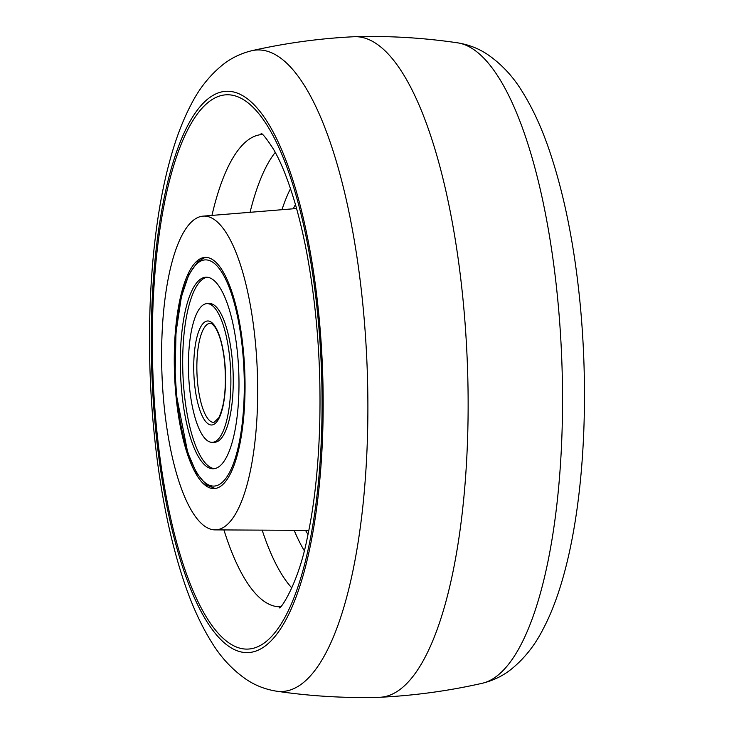 <?xml version="1.0" encoding="UTF-8"?>
<svg xmlns="http://www.w3.org/2000/svg" width="734" height="734" viewBox="0 0 734 734"><rect width="100%" height="100%" fill="white"/><g stroke="black" fill="none" stroke-linecap="round" stroke-linejoin="round"><path stroke-width="1.1" d="M243.257 349.356A115.688 35.14 87.8 0 1 214.411 488.569A115.688 35.14 87.8 0 1 176.059 396.617A115.688 35.14 87.8 0 1 205.612 257.377A115.688 35.14 87.8 0 1 243.257 349.356M164.049 405.058A157.003 47.692 87.8 0 1 203.061 216.135A157.003 47.692 87.8 0 1 255.258 340.915A157.003 47.692 87.8 0 1 214.998 529.884A157.003 47.692 87.8 0 1 164.049 405.058M251.964 50.674C285.599 43.058 319.648 38.407 354.109 36.728A330.529 100.393 87.8 0 1 354.751 36.7A330.529 100.393 87.8 0 1 463.007 299.481A330.529 100.393 87.8 0 1 379.891 697.272A330.529 100.393 87.8 0 1 379.249 697.3C344.751 698.245 310.454 696.19 276.342 691.162A320.997 97.503 87.8 0 0 362.908 305.133A320.997 97.503 87.8 0 0 251.964 50.674C241.101 53.307 231.476 57.913 223.108 64.482C209.933 75.107 199.281 88.401 191.17 104.384C182.436 121.046 175.151 140.46 169.306 162.618C150.057 233.953 144.57 336.667 154.012 431.73C159.828 490.468 170.251 541.701 185.28 585.448C192.703 606.89 201.318 625.542 211.135 641.415C220.503 657.031 232.247 669.72 246.349 679.464C255.239 685.446 265.231 689.345 276.342 691.162M189.491 387.167A69.409 21.084 87.8 0 1 207.016 303.628A69.409 21.084 87.8 0 1 229.815 358.807A69.409 21.084 87.8 0 1 212.3 442.345A69.409 21.084 87.8 0 1 189.491 387.167M237.504 353.412A95.851 29.112 87.8 0 1 213.3 468.769A95.851 29.112 87.8 0 1 181.812 392.571A95.851 29.112 87.8 0 1 206.015 277.204A95.851 29.112 87.8 0 1 237.504 353.412M212.3 442.345L214.658 442.263A69.409 21.084 -92.2 0 0 232.183 358.715A69.409 21.084 -92.2 0 0 209.383 303.537L207.016 303.628M207.199 277.241A95.851 29.112 -92.2 0 0 184.179 392.479A95.851 29.112 -92.2 0 0 214.484 468.65M307.996 534.444A185.904 56.463 87.8 0 1 305.518 530.361M293.288 208.786A185.904 56.463 87.8 0 1 295.435 204.52M281.957 209.713A206.786 62.812 87.8 0 1 290.499 188.638M304.28 550.665A206.786 62.812 87.8 0 1 294.151 530.297M291.838 587.962A231.366 70.28 87.8 0 1 262.157 530.131M280.562 606.734A236.275 71.767 87.8 0 1 223.925 529.93M250.065 212.31A231.366 70.28 87.8 0 1 275.259 152.388M211.961 215.411A236.275 71.767 87.8 0 1 262.589 134.533M156.617 428.601A277.397 84.263 87.8 0 1 210.585 100.576A277.397 84.263 87.8 0 1 317.776 315.271A277.397 84.263 87.8 0 1 263.8 643.305A277.397 84.263 87.8 0 1 156.617 428.601M155.626 429.326A280.911 85.328 87.8 0 1 210.282 97.136A280.911 85.328 87.8 0 1 318.822 314.556A280.911 85.328 87.8 0 1 264.167 646.746A280.911 85.328 87.8 0 1 155.626 429.326M354.751 36.7C389.249 35.755 423.546 37.81 457.658 42.838A320.997 97.503 87.8 0 1 557.565 297.729A320.997 97.503 87.8 0 1 482.036 683.326C448.401 690.942 414.352 695.593 379.891 697.272M197.62 383.029A49.582 15.056 87.8 0 1 210.135 323.355C210.851 322.621 212.576 324.033 215.319 327.584C219.815 334.759 222.925 346.393 224.668 362.504C226.549 387.24 224.567 405.7 218.723 417.894L213.906 422.445A49.582 15.056 87.8 0 1 197.62 383.029M194.538 383.625A52.059 15.809 87.8 0 1 204.667 322.061A52.059 15.809 87.8 0 1 224.778 362.357A52.059 15.809 87.8 0 1 214.649 423.913A52.059 15.809 87.8 0 1 194.538 383.625M176.775 396.112A113.21 34.388 87.8 0 1 198.804 262.249A113.21 34.388 87.8 0 1 242.541 349.861A113.21 34.388 87.8 0 1 220.512 483.734A113.21 34.388 87.8 0 1 176.775 396.112M203.061 216.135L296.573 208.52M214.998 529.884L308.821 530.379M261.304 133.505C260.698 134.093 260.882 129.597 273.617 149.442C281.104 162.232 288.324 180.408 295.279 203.969C304.738 236.798 311.629 274.755 315.941 317.84C323.648 394.323 320.189 478.559 307.463 536.967C298.518 583.649 280.406 609.569 279.351 607.853L279.388 607.835M457.658 42.838C468.696 44.646 478.641 48.508 487.477 54.417C501.432 64.005 513.057 76.464 522.36 91.778C532.334 107.733 541.077 126.532 548.592 148.185C563.694 191.996 574.162 243.358 579.988 302.27C592.154 427.188 579.511 560.345 543.298 628.717C535.141 645.021 524.397 658.572 511.075 669.38C502.662 676.023 492.982 680.675 482.036 683.326M206.382 257.405L204.401 257.827L197.841 261.634L188.858 274.544L181.399 296.738L175.986 332.575L175.16 373.78L176.665 396.268L187.702 452.502L196.492 472.889L206.438 484.99L215.181 488.486"/></g></svg>
